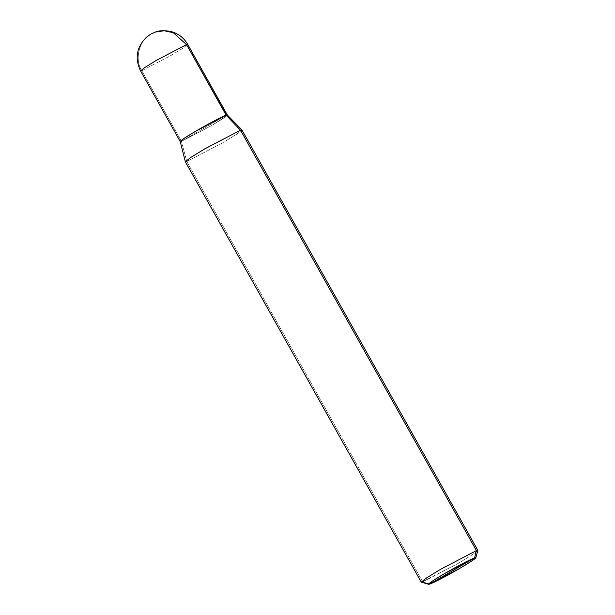 <?xml version="1.0" encoding="UTF-8"?>
<svg xmlns="http://www.w3.org/2000/svg" width="615" height="615" viewBox="0 0 615 615"><rect width="100%" height="100%" fill="white"/><g stroke="black" fill="none" stroke-linecap="round" stroke-linejoin="round"><path stroke-width="0.46" stroke-dasharray="3.08 2.31" d="M155.349 32.095L150.944 34.117C139.282 39.521 134.239 59.647 141.781 70.717L181.417 141.35L211.283 125.76L226.766 115.858L211.283 125.76L181.417 141.35L226.174 115.243L181.417 141.35L141.781 70.717C134.239 59.647 139.282 39.521 150.944 34.117L155.457 32.057M141.781 70.717L171.639 55.119L183.301 47.978L187.736 44.426L183.301 47.978L171.639 55.119L141.781 70.717L140.574 70.894M181.417 141.35L186.806 161.537L422.713 581.921L428.886 583.735L422.713 581.921L186.806 161.537L181.417 141.35L211.283 125.76L222.938 118.61L227.381 115.067L223.045 118.541L211.283 125.76L181.417 141.35L226.174 115.243L181.417 141.35L180.21 141.535M241.956 129.996L236.629 134.247L222.638 142.826L186.806 161.537L185.361 161.753M477.87 550.487L472.043 554.953L458.544 563.202L421.36 582.197M186.806 161.537L222.638 142.826L236.76 134.162L241.941 129.973M422.713 581.921L458.544 563.202L472.535 554.63L477.863 550.371"/><path stroke-width="0.92" d="M155.349 32.095L155.457 32.057C147.984 35.47 153.765 32.141 146.693 37.015C136.592 46.863 134.547 58.156 140.574 70.894L145.017 67.35L156.671 60.201L186.53 44.611L173.322 32.733L164.205 30.75L155.457 32.057L164.205 30.75L173.322 32.733L186.53 44.611L226.766 115.858L226.174 115.243L196.316 130.841L184.654 137.983L180.21 141.535L181.417 141.35C176.72 143.195 184.907 137.414 196.316 130.841C207.047 124.499 223.468 115.92 226.174 115.243L186.53 44.611L156.671 60.201L145.017 67.35L140.574 70.894L141.781 70.717M155.457 32.057C158.416 30.604 163.259 30.335 169.986 31.257C177.804 33.141 183.724 37.53 187.736 44.426L186.53 44.611L187.736 44.426L227.381 115.067L226.174 115.243C223.468 115.92 207.047 124.499 196.316 130.841C184.907 137.414 176.72 143.195 181.417 141.35M140.574 70.894L180.21 141.535L184.761 137.914L196.316 130.841L226.174 115.243L240.511 130.211L476.417 550.586L474.58 557.913C479.285 556.068 471.098 561.849 459.689 568.421C448.958 574.764 432.537 583.343 429.831 584.019L474.58 557.913L444.722 573.503L432.66 580.914L428.701 584.25L429.831 584.019L428.886 583.735L429.831 584.019C425.126 585.857 433.321 580.076 444.722 573.503C455.461 567.161 471.882 558.581 474.58 557.913L429.831 584.019L459.689 568.421L470.936 561.549L475.795 557.82L474.58 557.913L476.417 550.586L440.586 569.305L426.595 577.877L421.267 582.136L422.713 581.921M180.203 141.512L185.353 161.73L190.688 157.501L204.68 148.922L240.511 130.211L204.68 148.922L190.819 157.409L185.353 161.73L186.806 161.537M428.701 584.25L421.36 582.197L426.11 578.2L440.586 569.305L476.417 550.586L240.511 130.211L226.174 115.243L227.365 115.043L241.941 129.973L240.511 130.211L241.956 129.996L477.863 550.371L476.417 550.586L477.87 550.487L475.795 557.82M185.361 161.753L421.267 582.136"/></g></svg>
